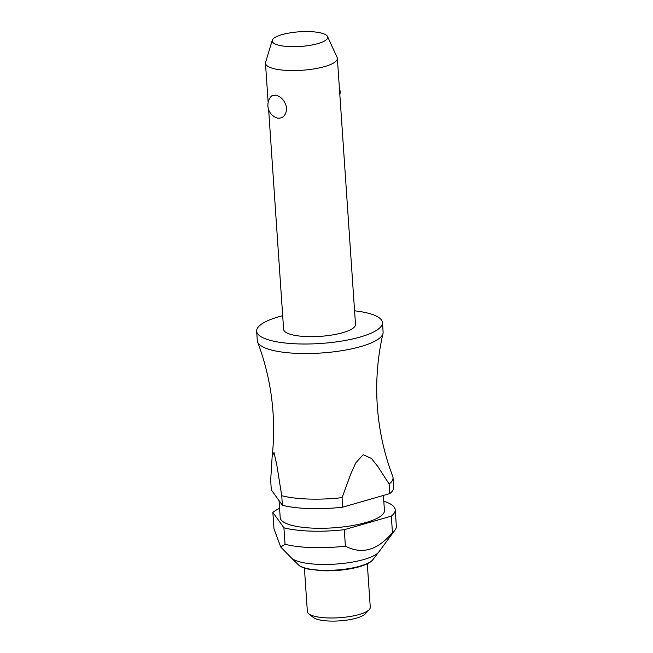 <?xml version="1.0" encoding="UTF-8"?>
<svg xmlns="http://www.w3.org/2000/svg" width="653" height="653" viewBox="0 0 653 653"><rect width="100%" height="100%" fill="white"/><g stroke="black" fill="none" stroke-linecap="round" stroke-linejoin="round"><path stroke-width="0.98" d="M282.684 315.701A63.047 16.635 -3.9 0 0 256.653 331.161L257.306 340.695A63.047 16.635 -3.9 0 0 257.6 342.001A63.047 16.635 -3.9 0 0 272.252 350.237A63.047 16.635 -3.9 0 0 340.058 350.963A63.047 16.635 -3.9 0 0 383.001 333.454A63.047 16.635 -3.9 0 0 383.107 332.116L382.454 322.582A63.047 16.635 -3.9 0 0 367.517 313.04A63.047 16.635 -3.9 0 0 354.571 310.804M268.636 109.671L283.614 329.324A36.029 9.509 -3.9 0 0 292.152 334.777A36.029 9.509 -3.9 0 0 332.255 334.981A36.029 9.509 -3.9 0 0 355.501 324.419L337.364 58.337A36.029 9.509 176.1 0 1 314.109 68.892A36.029 9.509 176.1 0 1 274.015 68.687A36.029 9.509 176.1 0 1 265.477 63.235A36.029 9.509 176.1 0 1 265.591 62.28L272.26 40.274A27.834 7.346 -3.9 0 0 278.766 45.22A27.834 7.346 -3.9 0 0 311.032 45.163A27.834 7.346 -3.9 0 0 327.52 36.503A27.834 7.346 -3.9 0 0 321.113 33.009A27.834 7.346 -3.9 0 0 291.442 32.65A27.834 7.346 -3.9 0 0 272.26 40.274M327.52 36.503L337.119 57.407A36.029 9.509 176.1 0 1 337.364 58.337M275.811 95.093C281.402 96.652 285.059 101.003 286.773 108.145C286.038 115.377 282.904 118.691 277.378 118.095L276.782 117.907A13.509 13.509 0 0 1 271.566 95.942L275.811 95.093M256.653 331.161A63.047 16.635 -3.9 0 0 271.599 340.703A63.047 16.635 -3.9 0 0 341.772 341.062A63.047 16.635 -3.9 0 0 382.454 322.582M279.043 500.622L280.202 517.633A52.24 13.786 -3.9 0 0 292.585 525.543A52.24 13.786 -3.9 0 0 350.726 525.845A52.24 13.786 -3.9 0 0 384.437 510.532L383.409 495.431M391.327 516.123L392.445 532.595C377.663 550.25 361.974 554.772 345.396 546.161L344.278 529.697L391.327 516.123A63.047 16.635 -3.9 0 0 395.22 509.797A63.047 16.635 -3.9 0 0 383.801 501.235M392.445 532.595A63.047 16.635 -3.9 0 0 395.065 529.999A63.047 16.635 -3.9 0 0 396.347 526.261L395.22 509.797M279.566 508.344A63.047 16.635 -3.9 0 0 272.856 512.417L283.924 527.804L285.043 544.275L280.741 547.01L291.254 557.801A45.033 11.885 -3.9 0 0 291.36 557.907A45.033 11.885 -3.9 0 0 300.666 562.102A45.033 11.885 -3.9 0 0 345.853 563.082A45.033 11.885 -3.9 0 0 378.846 551.948A45.033 11.885 -3.9 0 0 378.936 551.826L395.065 529.999M285.043 544.275A63.047 16.635 -3.9 0 0 285.483 544.382A63.047 16.635 -3.9 0 0 345.396 546.161M304.404 568.086L307.367 611.567A31.524 8.318 -3.9 0 0 308.722 613.755A31.524 8.318 -3.9 0 0 314.844 616.342A31.524 8.318 -3.9 0 0 345.755 617.118A31.524 8.318 -3.9 0 0 369.223 609.633A31.524 8.318 -3.9 0 0 370.267 607.282L367.304 563.792M308.722 613.755L313.318 617.469A27.018 7.126 -3.9 0 0 318.558 619.689A27.018 7.126 -3.9 0 0 345.062 620.35A27.018 7.126 -3.9 0 0 365.174 613.934L369.223 609.633M282.382 505.267A63.047 16.635 -3.9 0 0 282.822 505.381A63.047 16.635 -3.9 0 0 342.743 507.161L342.09 497.627A63.047 16.635 176.1 0 1 282.178 495.847A63.047 16.635 176.1 0 1 281.737 495.733L282.382 505.267L271.313 489.881L270.669 480.347L272.162 456.52L274.007 452.407L276.831 465.099L281.737 495.733M283.924 527.804A63.047 16.635 -3.9 0 0 284.365 527.918A63.047 16.635 -3.9 0 0 344.278 529.697M383.001 333.454C377.556 357.126 375.655 381.197 377.287 405.66C378.985 430.115 384.144 453.704 392.747 476.412A63.047 16.635 176.1 0 1 393.033 477.727A63.047 16.635 176.1 0 1 389.139 484.053L389.792 493.595A63.047 16.635 -3.9 0 0 393.686 487.26L393.033 477.727M342.09 497.627L350.694 474.151L355.714 462.961L363.15 454.717L371.402 458.439L377.728 466.356L389.139 484.053M280.741 547.01L273.974 528.881L272.856 512.417M389.792 493.595L342.743 507.161M372.83 559.719C372.161 560.69 369.998 563.474 359.493 566.706C347.804 569.881 335.038 571.22 321.211 570.714L307.53 568.967C299.866 566.869 299.098 565.376 298.38 564.796A38.323 10.113 -3.9 0 0 306.298 568.363A38.323 10.113 -3.9 0 0 360.195 566.11A38.323 10.113 -3.9 0 0 372.83 559.719L378.846 551.948M257.6 342.001C266.204 364.717 271.354 388.306 273.052 412.761C274.048 427.397 273.746 441.983 272.162 456.52M339.854 94.856A13.509 13.509 0 0 0 339.364 87.714M298.38 564.796L291.36 557.907M268.154 102.521L265.477 63.235"/></g></svg>
